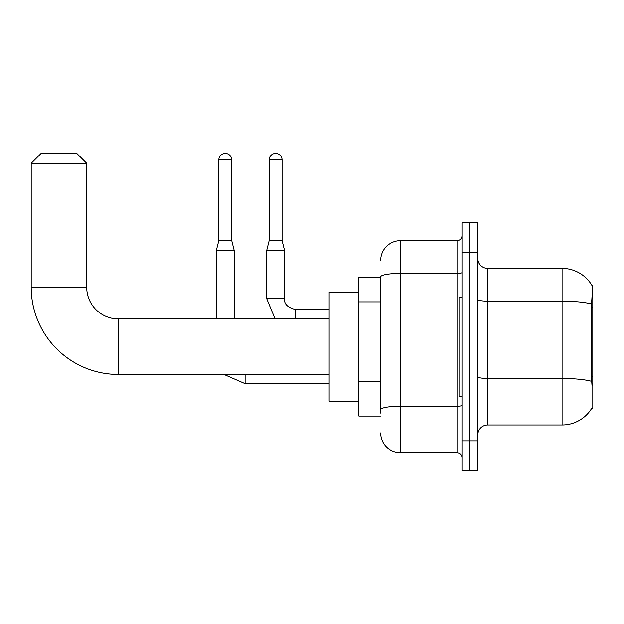 <?xml version="1.0" encoding="UTF-8"?>
<svg xmlns="http://www.w3.org/2000/svg" width="624" height="624" viewBox="0 0 624 624"><rect width="100%" height="100%" fill="white"/><g stroke="black" fill="none" stroke-linecap="round" stroke-linejoin="round"><path stroke-width="0.94" d="M591.825 408.143L591.997 407.846A34.694 34.694 0 0 1 562.076 424.991A34.694 34.694 0 0 0 591.825 408.143L592.8 408.143L592.8 285.238L591.895 285.363A34.694 34.694 0 0 0 562.076 268.39A34.694 34.694 0 0 1 591.825 285.238A34.694 34.694 0 0 0 562.076 268.39L487.734 268.39A9.914 9.914 0 0 1 477.82 258.476A9.914 9.914 0 0 0 487.734 268.39L487.734 424.991A9.914 9.914 0 0 0 477.82 434.905M380.687 277.306L358.886 277.306L358.886 416.075L380.687 416.075M469.895 440.856L469.895 470.59L477.82 470.59L477.82 440.856L469.895 440.856L469.895 470.59L461.963 470.59L461.963 440.856L469.895 440.856L469.895 252.533L469.895 440.856M461.963 440.856L461.963 222.791L469.895 222.791L469.895 252.533L469.895 222.791L477.82 222.791L477.82 440.856M591.997 385.343L591.365 376.732L591.505 303.989C592.363 293.202 592.496 287.001 591.895 285.363A34.694 34.694 0 0 0 562.076 268.39L562.076 301.15L487.734 301.15A9.914 1.724 0 0 1 477.82 299.426M591.614 381.326A34.694 6.022 180 0 0 562.076 378.464L562.076 424.991L487.734 424.991M380.687 413.104L380.687 276.838A19.82 3.44 180 0 1 400.514 273.398L457.01 273.398L457.01 240.638A4.953 4.953 0 0 0 461.963 235.677M380.687 260.458A19.82 19.82 0 0 1 400.514 240.638L400.514 452.743L457.01 452.743L457.01 273.398A4.953 0.858 0 0 0 461.963 272.54M400.514 240.638L457.01 240.638M461.963 457.704A4.953 4.953 0 0 0 457.01 452.743M400.514 452.743A19.82 19.82 0 0 1 380.687 432.923M461.963 297.133L458.991 297.133L458.991 396.248L461.963 396.248M329.144 374.447L118.42 374.447L118.42 318.942A31.715 31.715 0 0 1 86.705 287.219L86.705 163.324L31.2 163.324L41.114 153.41L76.791 153.41L86.705 163.324M118.42 374.447A87.22 87.22 0 0 1 31.2 287.219L31.2 163.324M329.144 318.942L118.42 318.942A31.715 31.715 0 0 1 86.705 287.219L31.2 287.219M358.886 292.18L329.144 292.18L329.144 401.209L358.886 401.209M231.715 240.536L218.829 240.536L218.829 159.853A6.443 6.443 0 0 1 225.272 153.41A6.443 6.443 0 0 1 231.715 159.853L231.715 240.536L234.195 250.45L234.195 318.942M216.349 318.942L216.349 250.45L234.195 250.45M282.064 240.536L269.178 240.536L269.178 159.853A6.443 6.443 0 0 1 275.621 153.41A6.443 6.443 0 0 1 282.064 159.853L282.064 240.536L284.544 250.45L284.544 298.623C283.943 303.904 287.578 307.538 295.448 309.52L295.448 309.543M295.448 318.942L295.448 309.52C287.578 307.538 283.943 303.904 284.544 298.623L266.721 298.623L266.705 250.45L284.544 250.45M592.8 307.351L591.365 307.351M592.8 376.732L591.365 376.732M380.687 301.883L358.886 301.883M380.687 381.178L358.886 381.178M591.505 303.989A34.694 6.022 180 0 0 562.076 301.15L562.076 378.464L487.734 378.464A9.914 1.724 -0 0 1 477.82 376.74M477.82 252.533L461.963 252.533M461.963 405.358A4.953 0.858 0 0 1 457.01 406.216L400.514 406.216A19.82 3.44 180 0 0 380.687 409.656M329.144 383.659L245.099 383.659L224 374.447L245.099 383.659L224 374.447L245.099 383.659L224 374.447L245.099 383.659L224 374.447L245.099 383.659L224 374.447L245.099 383.659L224 374.447L245.099 383.659L245.099 374.447M218.829 159.853L231.715 159.853M269.178 159.853L282.064 159.853M224 374.447L245.099 383.659M218.829 240.536L216.349 250.45M266.705 298.623L275.114 318.942L266.705 298.623M295.448 309.52C287.578 307.538 283.943 303.904 284.544 298.623C283.943 303.904 287.578 307.538 295.448 309.52C287.578 307.538 283.943 303.904 284.544 298.623C283.943 303.904 287.578 307.538 295.448 309.52C287.578 307.538 283.943 303.904 284.544 298.623C283.943 303.904 287.578 307.538 295.448 309.52C287.578 307.538 283.943 303.904 284.544 298.623C283.943 303.904 287.578 307.538 295.448 309.52C287.578 307.538 283.943 303.904 284.544 298.623C283.943 303.904 287.578 307.538 295.448 309.52L329.144 309.52M269.178 240.536L266.705 250.45"/></g></svg>
